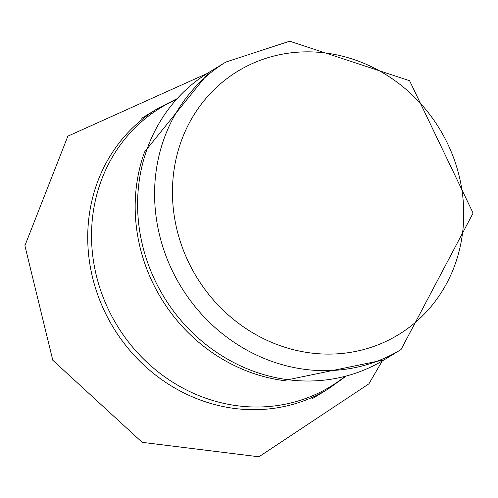 <?xml version="1.0" encoding="UTF-8"?>
<svg xmlns="http://www.w3.org/2000/svg" width="498" height="498" viewBox="0 0 498 498"><rect width="100%" height="100%" fill="white"/><g stroke="black" fill="none" stroke-linecap="round" stroke-linejoin="round"><path stroke-width="0.75" d="M401.052 349.534A168.324 155.227 -121.4 0 1 180.911 286.562A168.324 155.227 -121.4 0 1 225.887 62.045L208.899 72.397A168.324 155.227 -121.4 0 0 163.923 296.908A168.324 155.227 -121.4 0 0 384.07 359.886L401.052 349.534L473.1 213.082L409.561 80.701L289.649 41.203L225.887 62.045M463.706 210.554A154.299 142.291 -121.4 0 1 248.035 329.9A154.299 142.291 -121.4 0 1 242.563 68.444A154.299 142.291 -121.4 0 1 463.706 210.554M384.07 359.886L283.804 380.584A166.923 153.932 -121.4 0 1 144.532 152.002L208.899 72.397M344.56 376.774A163.238 150.539 -121.4 0 1 117.061 325.462A163.238 150.539 -121.4 0 1 175.775 99.762M345.674 376.469L328.039 389.094A164.116 151.348 -121.4 0 1 113.395 327.696A164.116 151.348 -121.4 0 1 157.25 108.794L176.56 98.909M382.271 360.963L368.875 383.846L258.923 456.797L142.185 442.336L52.788 360.259L24.9 245.707L67.865 136.178L207.118 73.499M157.25 108.794L141.712 118.263M328.039 389.094L312.501 398.562"/></g></svg>
